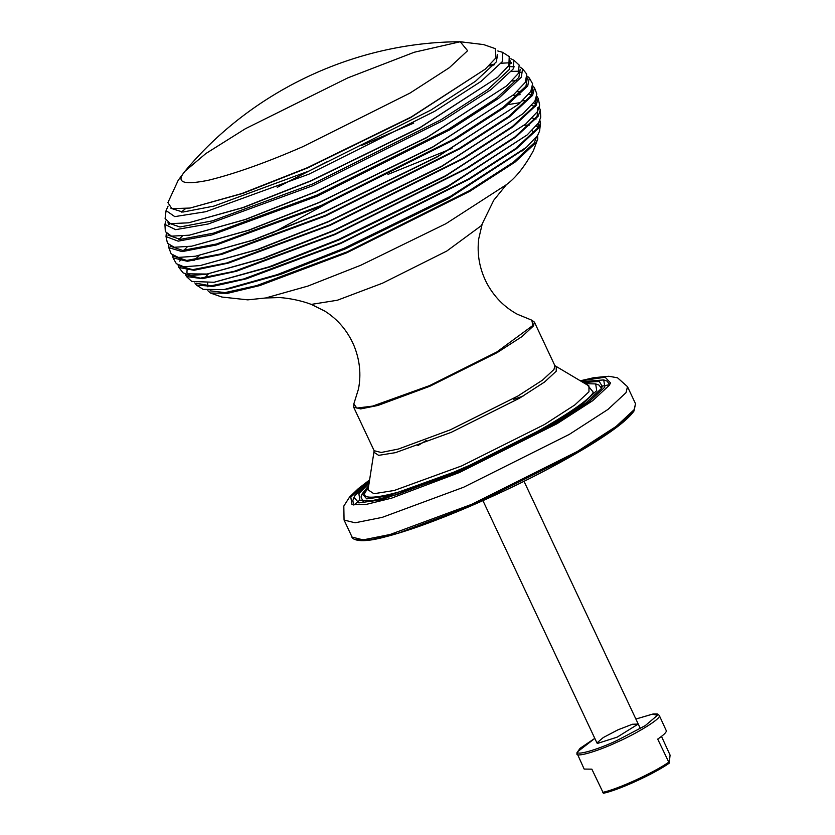 <?xml version="1.0" encoding="UTF-8"?>
<svg xmlns="http://www.w3.org/2000/svg" width="835" height="835" viewBox="0 0 835 835"><rect width="100%" height="100%" fill="white"/><g stroke="black" fill="none" stroke-linecap="round" stroke-linejoin="round"><path stroke-width="1.25" d="M539.901 120.511L540.548 123.121L538.439 128.308L516.489 148.703L469.291 179.17L340.576 243.549L246.44 278.786L212.967 286.395L196.413 285.059L203.145 289.38L223.884 289.609L277.063 274.684L343.822 248.392L450.67 196.204L526.541 147.19L537.583 135.531L537.75 139.017L535.976 142.649L515.007 162.126L469.928 191.236L346.974 252.723L259.779 285.57L227.704 293.294L210.451 293.033L207.873 290.695M537.583 135.531L539.577 131.064L540.548 123.121M538.137 126.962L536.268 125.949M529.473 124.999L524.307 125.24M208.416 273.87L204.919 277.721M196.413 285.059L194.816 282.898M186.455 276.542L191.747 281.437L214.063 282.272L269.068 266.835L338.123 239.635L448.666 185.652L527.146 134.946L538.575 122.881L540.725 117.224L540.328 110.022L538.168 116.211L515.644 137.138L467.193 168.409L335.086 234.489L236.535 271.208L202.331 278.66L186.455 276.542L185.37 274.412M539.379 107.83L540.328 110.022M178.878 267.492L183.084 272.857L190.745 275.487L206.37 274.235L262.503 258.474L332.977 230.721L445.765 175.642L525.852 123.893L537.51 111.598L539.64 105.074L538.189 98.405L536.122 105.346L513.274 126.586L464.114 158.306L330.096 225.335L228.54 263.046L194.002 270.289L178.878 267.492L178.147 265.332M527.271 100.492L522.501 100.826M536.989 96.474L538.189 98.405M173.064 257.879L176.331 263.683L183.815 266.782L200.233 265.561L256.961 249.644L328.176 221.588L442.153 165.935L523.086 113.643L534.87 101.212L536.874 94.021L534.494 87.8L532.605 95.336L509.632 116.691L460.2 148.588L325.431 215.994L221.901 254.32L187.343 261.292L173.064 257.879L172.636 255.614M533.356 90.952L531.457 90.43M413.69 123.131L361.868 145.384M327.456 161.572L277.283 187.322M168.774 247.63L171.154 253.84L178.356 257.41L195.39 256.241L252.243 240.282L323.625 212.163L437.874 156.375L518.994 103.968L530.799 91.506L532.594 83.771L529.317 77.968L527.71 85.984L504.778 107.297L455.472 139.121L321.005 206.37L216.349 244.979L182.093 251.627L168.774 247.63L168.66 245.177M516.583 80.494L511.876 81.047M182.27 236.148L178.836 239.426M533.012 86.036L534.494 87.8M511.448 71.382L518.796 71.215M520.278 67.228L522.564 68.783L526.77 74.158L525.298 82.352L513.556 94.741L432.885 146.866L319.273 202.352L248.287 230.303L191.747 246.179L174.254 247.264L167.459 243.235L166.008 236.576L166.269 233.821M527.511 76.319L529.317 77.968M164.923 224.427L165.33 231.629L171.54 236.159L189.378 235.167L245.114 219.532L315.077 191.966L427.071 137.284L506.584 85.901L518.159 73.689L519.193 65.109L513.901 60.214L513.212 68.981L490.98 89.637L443.155 120.511L312.76 185.725L208.228 223.989L175.611 229.667L164.923 224.427L165.748 221.129M511.427 62.698L501.303 63.22M494.57 64.253L489.55 65.245M169.035 223.289L168.419 224.104M522.564 68.783L521.332 77.217L498.652 98.3L449.856 129.79L316.799 196.34L211.787 234.938L178.147 241.158L166.008 236.576M166.071 210.587L165.1 218.53L170.486 223.655L188.553 222.82L242.849 207.581L311.017 180.725L420.13 127.442L497.597 77.394L508.87 65.485L509.235 56.592L502.503 52.271L502.66 61.32L481.179 81.298L434.952 111.138L308.898 174.181L205.786 211.714L174.776 216.62L166.071 210.587L168.075 206.109M510.832 58.742L513.901 60.214M184.911 171.3L178.189 180.329L167.908 202.623L171.885 208.646L190.056 208.051L241.931 193.501L307.04 167.845L411.258 116.952L485.26 69.138L496.032 57.772L495.197 48.607L483.653 44.589L460.221 41.75L414.285 52.24L347.798 77.885L245.396 128.726L205.786 153.588L184.911 171.3L182.969 173.878C176.738 182.875 185.328 184.973 208.729 180.183C235.021 173.701 266.375 162.543 302.771 146.709L409.995 93.082L449.313 67.708L467.6 50.716L460.231 41.75C355.345 41.99 251.909 90.671 184.879 171.342M497.775 50.956L502.503 52.271M580.502 380.854L605.145 377.222L610.531 382.91L609.299 385.269L592.693 400.696L556.987 423.752L459.605 472.453L391.521 498.171L366.127 504.434L351.973 504.58L350.804 497.128L369.529 480.125M353.8 505.029L352.798 500.676L354.009 497.43L358.852 502.889L381.386 499.831L460.273 471.326L554.325 424.284L588.821 402.021L604.853 387.116L603.726 379.925L581.88 381.678M603.726 379.925L606.993 381.063L609.707 384.601M369.289 481.722L355.199 495.155L354.009 497.43M583.237 382.503L599.259 381.47L602.348 386.501L601.19 388.703L585.627 403.169L552.154 424.785L460.857 470.439L397.032 494.56L373.214 500.426L359.948 500.562L358.852 493.579L369.049 483.288M363.215 501.699L361.012 497.013L362.213 493.767L366.742 498.871L387.816 496L461.567 469.364L549.482 425.391L581.734 404.578L596.722 390.644L595.668 383.912L585.251 383.703M362.15 494.842L368.329 488.037M595.668 383.912L598.935 385.05L601.482 388.244M368.694 485.605L362.213 493.767M597.004 742.868L597.442 743.442L617.201 737.128L638.17 724.081L632.408 724.248L617.973 729.821L603.308 737.524L597.004 742.868M661.487 736.397L670.077 755.111L669.242 763.138L657.709 739.111C663.251 735.332 666.153 732.619 666.403 730.959L659.243 715.365L657.291 713.946L653.064 713.998L635.884 719.039L652.26 714.196L657.51 715.251L645.288 725.605L616.846 740.572C597.056 749.903 575.513 756.019 577.663 751.698L594.812 738.39M594.802 738.37L580.022 748.348L576.87 752.888L584.166 769.077L591.858 769.16L603.381 793.187C617.305 790.703 654.463 773.742 669.242 763.138L668.626 762.292C653.168 773.022 617.42 789.336 602.766 792.352L603.381 793.187M524.234 149.131L448.812 198.365L345.533 248.799L281.009 274.214L229.604 288.639L223.884 289.609M207.894 286.843L207.675 283.169M272.367 232.986L333.165 200.191M387.983 174.4L452.006 148.453M531.916 130.594L534.223 132.347M210.086 290.841L225.032 292.594L256.627 285.622L346.995 251.899L468.832 190.964L513.515 162.126L534.285 142.816L536.289 137.347M527.146 134.946L447.581 186.915L339.125 239.875L271.375 266.563L214.063 282.272M196.246 283.211L210.681 285.883L243.663 278.973L340.586 242.975L468.529 178.993L515.445 148.703L537.26 128.433L539.233 121.816M525.852 123.893L445.055 176.477L333.635 230.877L264.027 258.297L206.37 274.235M508.379 104.563L520.508 102.601M533.607 102.987L535.893 104.01M186.497 274.809L200.4 278.149L234.092 271.365L335.096 233.988L466.525 168.252L514.725 137.138L537.135 116.315L537.844 107.485M523.086 113.643L441.652 166.52L328.635 221.703L258.036 249.519L200.233 265.561M183.804 250.354L187.29 246.847M516.917 91.735L521.844 91.286M530.632 91.756L532.876 92.508M179.212 265.833L192.614 269.663L226.629 263.004L330.096 224.803L463.415 158.139L512.304 126.576L535.026 105.45L536.696 97.611M181.164 258.589L179.723 261.188M518.994 103.968L437.488 156.823L323.98 212.257L253.057 240.188L195.39 256.241M173.784 256.282L186.758 260.437L220.805 253.923L325.441 215.357L459.344 148.379L508.452 116.691L531.279 95.472L532.793 87.341M513.556 94.741L432.572 147.231L319.565 202.414L248.966 230.23L191.747 246.179M519.12 72.081L520.998 72.353M169.996 246.085L182.614 250.416L216.432 244.029L321.026 205.525L454.334 138.85L503.223 107.287L525.956 86.162L527.355 77.926M506.584 85.901L426.768 137.629L315.359 192.029L245.751 219.448L189.378 235.167M168.941 224.709L169.818 223.509M181.279 212.121L185.412 208.74M488.757 65.996L493.986 64.963M510.07 63.397L511.563 63.481M167.908 235.063L180.214 239.405L213.53 233.153L316.82 195.139L448.249 129.404L496.449 98.29L518.859 77.467L520.195 69.295M497.597 77.394L419.786 127.838L311.33 180.798L243.58 207.498L188.553 222.82M167.845 222.82L179.932 226.995L212.382 220.868L312.791 183.909L440.734 119.916L487.65 89.637L509.465 69.357L510.112 60.736M485.26 69.138L410.778 117.526L307.489 167.96L242.964 193.376L190.056 208.051M170.977 208.353L182.875 212.069L213.885 206.109L308.95 171.06L430.787 110.126L475.47 81.287L496.24 61.978L497.65 54.63M450.368 429.816L398.462 449.021L381.198 452.476L374.143 450.712L353.643 407.146L360.699 408.91L377.952 405.455L429.868 386.25L497.263 352.547L521.979 336.589L533.471 325.911L534.39 322.091L554.889 365.667L553.97 369.477L542.479 380.155L517.763 396.114L450.368 429.816M534.39 322.091L531.78 320.17L532.918 325.42L496.815 351.973L429.628 385.582L372.713 406.081L356.806 408.085L353.831 403.91L353.643 407.146M353.831 403.91L358.476 389.026C361.325 374.299 359.781 359.718 353.831 345.272C347.496 330.796 337.851 319.429 324.93 311.163L311.288 304.399L337.34 300.245L382.482 283.201L446.819 251.032L481.377 225.607L493.777 200.212L506.407 184.66M210.451 293.033L221.922 297.041L247.786 299.859L265.624 297.98L307.948 286.061L360.96 265.175L445.9 223.707L506.386 184.681C515.811 177.803 524.829 166.426 533.44 150.561L537.75 139.017M635.529 403.743L634.089 409.724L616.073 426.476L577.309 451.495L471.618 504.35L390.206 534.463L363.142 539.88L352.088 537.114C351.107 536.477 353.643 545.349 384.246 537.135C406.885 531.394 435.724 521.019 470.742 506C513.682 487.358 551.987 467.976 585.659 447.863C611.857 432.019 627.972 419.734 634.005 410.997L635.529 403.743L627.492 386.657L617.524 377.796L608.778 376.251L593.873 377.681L580.346 380.77M355.752 539.504L370.166 539.932L397.481 533.45L472.38 505.279L577.152 452.873L615.583 428.073L633.441 411.478M369.561 479.958L358.361 488.579L349.594 497.002L343.811 506.062L344.051 520.028L355.105 522.793L382.169 517.376L463.571 487.264L569.272 434.409L608.026 409.39L626.052 392.638L627.492 386.657M609.665 384.674L600.949 386.365M359.478 500.384L353.873 505.039M366.836 490.124C352.913 505.853 405.319 493.965 462.12 468.508C517.314 445.504 589.416 403.514 593.215 392.158L587.464 385.029M374.153 450.723L368.047 489.853L373.903 493.725L394.308 490.458L461.797 465.867L544.524 424.493L574.866 404.912L588.967 391.803L588.936 385.916L554.899 365.678M373.798 452.152L378.641 455.357L395.487 452.654L451.224 432.342L519.537 398.18L544.597 382.002L556.246 371.178L556.225 366.314M577.006 753.473C574.783 757.94 596.994 751.625 617.399 742.012C637.721 733.047 660.777 718.695 659.316 715.908L659.243 715.365M526.541 147.19L522.146 150.978M536.028 119.081L532.208 117.965M207.498 274.037L188.146 273.849L186.873 272.627L187.124 269.621M193.897 260.583L199.283 255.562M535.371 106.431L531.509 105.513M532.688 95.211L528.628 94.428M520.09 94.658L512.93 95.639M514.433 66.831L508.15 66.539M531.78 320.17L517.345 314.263C504.194 307.082 493.934 296.592 486.596 282.804C479.488 268.682 476.868 254.017 478.737 238.789L482.223 223.957M265.593 297.98L278.88 297.584C282.032 297.531 297.49 299.107 311.288 304.399M417.865 445.608L426.33 440.442M513.713 399.328L523.086 396.093M344.051 520.028L352.088 537.114M669.211 763.19C654.191 773.868 617.681 790.557 603.35 793.25M524.025 481.325L640.361 728.558M482.943 500.656L597.046 743.14"/></g></svg>
